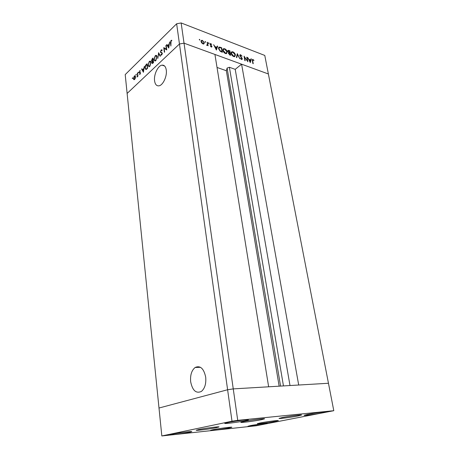 <?xml version="1.0" encoding="UTF-8"?>
<svg xmlns="http://www.w3.org/2000/svg" width="459" height="459" viewBox="0 0 459 459"><rect width="100%" height="100%" fill="white"/><g stroke="black" fill="none" stroke-linecap="round" stroke-linejoin="round"><path stroke-width="0.69" d="M166.278 70.078C165.722 66.601 164.305 64.96 162.038 65.155C157.965 65.539 153.673 74.662 154.58 80.824C155.113 84.41 156.571 86.08 158.934 85.833C162.934 85.38 167.242 76.234 166.278 70.078M205.695 377.172C203.819 368.491 200.302 365.255 195.15 367.475C191.632 370.338 190.129 375.072 190.651 381.676C192.447 390.523 196.022 393.776 201.386 391.441C204.823 388.486 206.257 383.73 205.695 377.172M333.791 410.702L237.728 420.352L231.996 421.213L161.826 435.952L256.248 425.757L333.791 410.702L328.46 383.265L233.252 388.888L268.641 386.799L214.927 54.449L184.025 43.163L179.458 43.995L127.12 93.441L125.209 74.605L176.64 23.782L181.15 22.95L264.78 55.441L268.377 73.974L241.583 64.185L298.694 385.021L328.46 383.265L268.377 73.974L184.025 43.163L181.15 22.95M237.728 420.352L233.252 388.888L227.612 389.754L233.252 388.888L184.025 43.163L179.458 43.995L176.64 23.782M231.996 421.213L227.612 389.754L158.998 408.022L127.12 93.441L179.458 43.995L227.612 389.754L158.998 408.022L161.826 435.952M217.027 67.456L226.35 70.72L227.102 68.058L229.391 67.278L235.22 69.349L241.583 64.185M235.22 69.349L290.002 385.537M226.35 70.72L279.141 386.18M166.365 49.222L165.888 45.567L166.169 45.292L166.778 49.956L164.161 48.344L164.638 52.005L164.351 52.274L163.754 47.627L166.697 49.343M160.398 52.142L161.12 50.042L161.585 49.779L162.193 50.14L161.958 50.628L161.184 50.513L160.673 51.884L162.348 53.112L161.717 54.925L160.793 54.931L161.006 54.409L161.688 54.42L162.067 53.399L160.398 52.142L161.31 52.934M158.521 52.687L160.438 56.015L160.145 56.302L158.665 53.646L157.798 58.54L158.596 52.716M155.188 55.78L155.985 55.321L157.081 56.629L155.802 60.582L155.004 61.047L153.903 59.71L155.188 55.78L155.658 55.941M149.215 61.552L149.978 61.11L151.057 62.418L149.806 66.32L149.037 66.767L147.953 65.43L149.215 61.552L149.691 61.707M144.327 66.406L143.432 72.281L141.596 69.045L141.877 68.775L142.462 69.808L143.77 68.552L144.327 66.406M132.467 77.806L132.439 78.609L132.726 77.887M135.508 76.722L135.353 78.145L134.636 79.43L133.804 79.636L133.403 78.747L134.275 76.062L134.768 75.764L135.508 76.722M136.059 74.335L136.036 75.138L136.323 74.415M137.344 73.159L137.597 72.912L137.952 76.183L137.7 76.429L137.648 75.947L136.971 77.066L137.539 75.419L137.344 73.159L137.631 73.245M138.331 72.138L138.302 72.947L138.595 72.224M140.483 72.866L140.052 74.238L139.467 74.278L140.23 73.13L139.215 72.333L140.081 70.594L140.225 71.139L139.777 71.191L139.467 72.069L140.483 72.866M144.952 68.253C144.837 66.744 145.251 65.534 146.18 64.616L147.087 63.738L147.614 68.282L145.91 69.613L145.273 68.357M152.199 58.798L153.008 58.018L153.558 62.596L152.377 63.554L151.889 62.929L152.113 61.626L151.401 61.013L152.199 58.798L152.6 58.93M169.675 41.907L168.734 48.08L166.657 44.821L166.967 44.529L167.633 45.567L169.073 44.179L169.675 41.907M171.029 41.006L170.874 46.038L170.45 42.871L170.977 40.512L171.827 40.3L171.706 40.822L171.029 41.006M247.367 60.651L246.73 57.174L247.08 57.306L247.889 61.735L244.584 57.243L245.215 60.743L244.859 60.611L244.056 56.164L247.166 60.812M239.77 55.568L240.16 54.736L240.694 54.793L242.082 56.222L240.78 55.252L240.132 55.711L241.962 58.035L242.306 58.792L241.991 59.521L240.309 58.322L241.468 59.027L241.95 58.683L239.77 55.568L240.694 54.793M237.32 53.628L239.856 58.752L237.51 54.581L236.787 57.61L236.402 57.467L237.32 53.628M232.885 51.85C234.21 52.464 235.06 53.508 235.433 54.988L234.715 56.675L233.74 56.589C232.397 55.975 231.537 54.919 231.158 53.41L231.87 51.752L232.885 51.85L232.478 52.194M224.675 48.752C226.023 49.377 226.884 50.438 227.257 51.93L226.528 53.617L225.512 53.531C224.135 52.905 223.263 51.838 222.89 50.312L223.613 48.654L224.675 48.752L224.267 49.102M217.664 46.216L216.401 50.037L213.636 44.695L214.921 46.56L216.849 47.283L217.25 46.061L217.664 46.216L217.009 46.795M199.562 39.336L199.866 40.122L199.252 39.583L199.562 39.336L199.258 39.612M204.37 42.785L203.819 44.001L202.981 43.926L201.673 42.911L201.048 41.54L201.587 40.34L202.442 40.421L204.37 42.785L203.951 43.163M205.248 41.476L205.546 42.262L204.944 41.729L205.248 41.476L204.949 41.752M207.181 42.262L207.566 42.412L208.099 45.78L207.634 45.137L206.584 45.16L207.468 44.523L207.181 42.262M208.696 42.779L209 43.565L208.397 43.026L208.696 42.779L208.403 43.043M211.955 46.445L211.697 47.07L211.301 47.03L210.423 46.25L211.427 46.634L211.576 46.319L210.274 44.775L210.337 43.53L211.777 44.368L210.601 43.966L210.423 44.328L211.955 46.445L211.301 47.03M218.57 48.643L219.144 47.047L221.657 47.719L222.414 52.269L220.205 51.293L218.57 48.643M228.823 50.421L229.93 50.84L230.711 55.35L228.404 53.445L228.72 52.659L227.727 51.207L228.112 50.341L228.823 50.421L228.358 50.817M251.377 58.924L250.298 62.631L247.682 57.536L248.904 59.309L250.666 59.974L250.998 58.781L251.377 58.924L250.838 59.36M253.012 59.859L252.691 60.789L253.236 63.721L252.886 63.594L252.335 60.617L252.525 59.36L253.97 60.272L253.833 60.531L253.012 59.859M201.025 41.184L201.323 41.247M202.08 40.748L202.442 40.421M203.412 43.685L203.429 44.035M201.444 41.683L202.918 43.513L203.549 43.559L203.974 42.635L202.505 40.834L201.834 40.782L201.145 41.953M205.385 42.257L205.672 41.998M207.25 42.698L207.566 42.412M207.302 45.435L207.634 45.137M208.834 43.553L209.12 43.301M210.05 44.253L210.807 43.576M216.493 47.587L216.849 47.283M215.196 47.105L216.235 49.136L216.717 47.673L214.967 47.306M221.307 48.023L221.657 47.719M218.553 47.862L218.972 47.943M221.961 51.66L221.358 48.046L219.408 47.564L218.954 48.786L220.349 50.943L221.961 51.66L221.605 51.97M218.656 49.038L218.954 48.786M226.918 52.217L227.257 51.93M226.316 53.118L226.264 53.663M222.896 49.446L223.384 49.492M223.344 49.561L222.856 49.979M223.269 50.456L225.415 53.055L226.287 53.129L226.884 51.792L224.767 49.222L223.831 49.142L222.976 50.702M225.088 53.336L225.415 53.055M229.58 51.138L229.93 50.84M229.758 54.564L230.257 54.753L230.011 53.301L229.012 53.066L228.777 53.577L229.758 54.564L229.431 54.839M229.902 55.051L230.257 54.753M229.689 52.751L229.643 51.167L228.347 50.823L228.1 51.351L229.689 52.751L229.311 53.072M229.575 53.146L229.93 52.842M235.106 55.264L235.433 54.988M231.244 53.783L231.525 53.548L233.642 56.118L234.48 56.187L234.44 56.715M231.164 52.533L231.634 52.584M233.315 56.394L233.642 56.118M233.929 56.646L235.071 54.856L232.983 52.315L232.088 52.234L231.525 53.548M236.987 55.023L237.51 54.581M241.486 59.463L242.306 58.792M241.153 59.286L241.468 59.027M244.297 57.478L244.584 57.243M250.31 60.261L250.666 59.974M249.168 59.831L250.166 61.781L250.562 60.353L248.95 60.009M252.243 59.98L252.949 59.412M132.588 78.495L132.278 78.397M134.286 79.677L134.091 79.235M133.724 78.839L133.403 78.747M135.273 76.005L134.275 76.062M135.457 76.435L135.009 76.332M133.655 78.5L134.235 79.235L134.59 79.028L135.256 76.957L134.699 76.24L133.655 78.5M134.9 79.126L134.59 79.028M136.185 75.029L135.87 74.932M137.935 76.033L137.648 75.947M137.407 76.687L137.075 76.584M137.884 75.528L137.539 75.419M138.452 72.838L138.136 72.74M139.771 74.375L139.467 74.278M140.494 73.015L140.127 72.901M139.702 72.849L139.37 72.746M139.938 72.843L139.215 72.333M140.27 70.973L139.72 70.801M140.402 72.562L139.714 72.361M140.356 72.488L139.926 72.35M142.124 69.211L141.596 69.045M142.864 69.934L142.462 69.808M142.651 70.141L143.357 71.38L143.684 69.148L142.651 70.141M145.991 69.602L145.704 69.028M146.203 69.131L146.541 69.275M147.299 68.064L146.88 64.455L145.721 65.7L145.21 68.001L145.979 69.062L147.603 68.161M147.184 64.558L146.88 64.455M146.685 69.16L146.18 68.999M149.043 66.762L148.705 66.159M148.286 65.539L147.953 65.43M150.007 61.632L150.621 61.322L149.978 61.11M150.959 61.925L150.454 61.816M149.158 66.205L149.674 66.435M148.217 65.178L149.1 66.216L149.737 65.861L150.793 62.676L149.915 61.638L149.278 62.005L148.217 65.178M150.104 65.981L149.737 65.861M151.086 62.774L150.793 62.676M152.612 63.457L151.889 62.929M152.164 61.644L151.401 61.013M152.049 61.225L153.002 60.445L152.795 58.746L151.671 60.754L152.612 61.363M152.87 62.734L153.231 62.384L153.054 60.915L152.153 62.665L152.434 63.015L153.277 62.866M153.547 62.487L153.231 62.384M153.369 61.018L153.054 60.915M153.312 60.548L153.002 60.445M152.715 61.254L152.256 61.099M153.105 58.85L152.795 58.746M154.999 61.047L154.649 60.427M154.241 59.825L153.903 59.71M156.003 55.849L156.639 55.539L155.985 55.321M156.989 56.159L156.473 56.044M155.113 60.485L155.653 60.72M154.172 59.452L155.062 60.496L155.733 60.123L156.806 56.893L155.922 55.855L155.257 56.239L154.172 59.452M156.1 60.249L155.733 60.123M157.11 56.996L156.806 56.893M159.221 53.835L158.665 53.646M161.666 50.387L161.12 50.042M161.775 50.266L162.113 50.042M161.39 55.137L160.793 54.931M161.465 55.109L161.648 54.661M162.021 54.535L161.688 54.42M162.354 53.496L162.067 53.399M162.354 53.187L161.786 52.997M166.221 45.688L165.888 45.567M166.766 49.842L164.161 48.344M164.488 48.459L164.425 47.96M164.098 47.747L163.754 47.627M168.86 47.478L168.648 47.151M169.228 44.896L167.845 45.9L167.638 45.573M167.3 45.057L166.657 44.821M168.04 45.711L167.633 45.567M167.845 45.9L168.637 47.145L168.981 44.804M171.568 40.822L170.977 40.512M261.452 419.692C254.843 421.069 240.533 422.911 240.866 422.337L243.781 421.511C250.31 420.128 265.055 418.235 264.573 418.826L261.452 419.692M298.189 415.923C291.677 417.231 278.733 418.924 279.032 418.419L282.233 417.558C288.682 416.244 302.016 414.5 301.592 415.022L298.189 415.923M275.423 421.345C269.467 422.538 256.994 424.173 257.298 423.72L260.052 422.991C265.95 421.798 278.762 420.117 278.343 420.587L275.423 421.345M229.374 427.914C223.659 429.085 210.268 430.823 210.601 430.341L212.901 429.71C218.553 428.534 232.3 426.75 231.835 427.249L229.374 427.914M216.522 427.65C210.48 428.918 195.855 430.794 196.211 430.244L198.535 429.572C204.49 428.293 219.534 426.371 219.023 426.939L216.522 427.65M227.475 422.584L224.749 423.376C224.411 423.978 238.996 422.119 245.479 420.748L248.405 419.905C248.904 419.285 233.878 421.201 227.475 422.584M250.407 425.619L247.958 426.262C247.665 426.669 259.346 425.132 264.786 424.053L267.373 423.382C267.763 422.963 255.795 424.535 250.407 425.619M172.223 434.145L170.272 434.719C169.916 435.241 184.208 433.411 189.699 432.24L191.799 431.638C192.304 431.104 177.639 432.975 172.223 434.145M307.415 414.431L304.105 415.297C303.835 415.751 315.677 414.19 321.948 412.951L325.437 412.044C325.815 411.574 313.635 413.18 307.415 414.431M229.391 67.278L283.461 385.921M227.102 68.058L280.569 386.094M219.964 47.57L220.354 47.231M221.313 51.856L221.663 51.551M137.752 74.347L137.465 74.255M146.582 64.742L146.18 64.616M147.5 68.391L147.092 68.265M153.34 60.789L152.824 60.617M170.794 42.997L170.45 42.871M164.586 65.993L162.038 65.155M200.503 367.315L195.15 367.475M201.587 40.34L201.122 40.765M201.501 41.086L201.042 41.505M203.549 43.559L203.102 43.966M207.193 45.028L206.831 45.349M211.427 46.634L211.1 46.927M210.446 44.11L210.096 44.42M219.144 47.047L218.685 47.449M219.018 47.902L218.536 48.321M223.613 48.654L222.994 49.188M226.287 53.129L225.73 53.6M228.112 50.341L227.779 50.622M228.806 53.244L228.433 53.56M228.134 51.006L227.756 51.328M231.87 51.752L231.261 52.263M231.606 52.642L231.118 53.055M240.16 55.378L239.799 55.677M241.773 59.062L241.359 59.406M240.16 54.736L239.822 55.017M252.645 59.957L252.272 60.255M134.768 75.764L135.164 75.884M134.235 79.235L134.694 79.373M139.857 73.91L140.225 74.025M145.979 69.062L146.57 69.252M149.1 66.216L149.697 66.412M152.434 63.015L152.945 63.181M155.062 60.496L155.676 60.697M161.585 49.779L161.993 49.922M161.413 54.581L161.884 54.741M171.465 40.254L171.809 40.381"/></g></svg>
